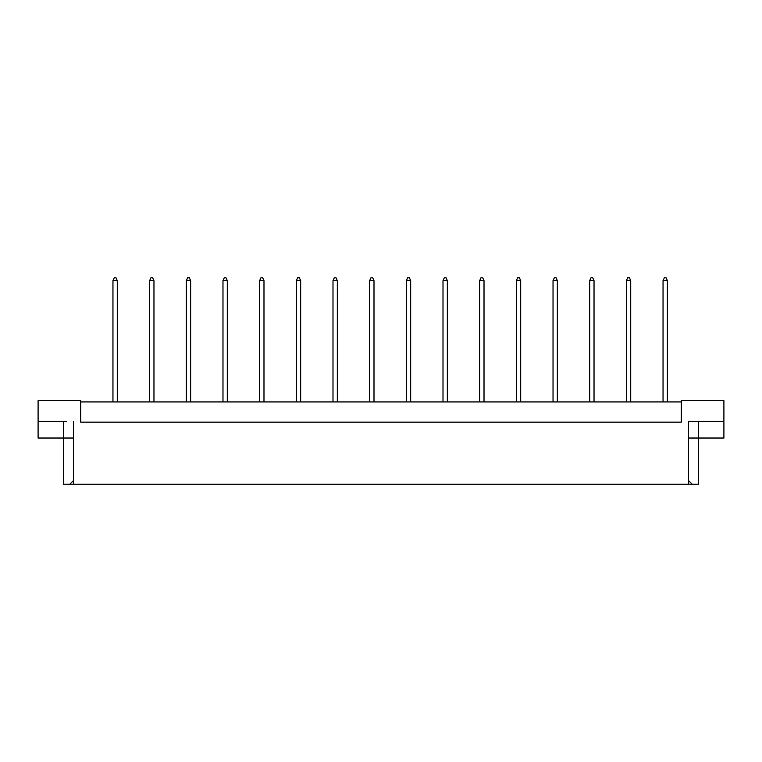 <?xml version="1.0" encoding="UTF-8"?>
<svg xmlns="http://www.w3.org/2000/svg" width="762" height="762" viewBox="0 0 762 762"><rect width="100%" height="100%" fill="white"/><g stroke="black" fill="none" stroke-linecap="round" stroke-linejoin="round"><path stroke-width="1.14" d="M681.304 401.936L80.696 401.936M688.524 480.565L692.191 484.232L688.524 484.232L688.524 421.424L723.9 421.424L723.9 400.488L681.304 400.488L681.304 422.148L80.696 422.148L80.696 400.488L38.1 400.488L38.1 421.424L66.256 421.424M688.524 484.232L73.476 484.232L73.476 421.424M38.1 421.424L38.1 438.026L73.476 438.026M688.524 438.026L698.63 438.026L698.63 484.232L692.191 484.232M73.476 484.232L69.809 484.232L73.476 480.565M63.37 421.424L63.37 484.232L69.809 484.232M698.63 421.424L698.63 438.026L723.9 438.026L723.9 421.424M695.744 421.424L688.524 421.424M667.379 401.936L667.379 280.654L663.045 280.654L663.045 401.936M663.045 280.654L664.34 277.768L666.074 277.768L667.379 280.654M630.707 401.936L630.707 280.654L626.374 280.654L626.374 401.936M626.374 280.654L627.669 277.768L629.402 277.768L630.707 280.654M594.027 401.936L594.027 280.654L589.702 280.654L589.702 401.936M589.702 280.654L590.998 277.768L592.731 277.768L594.027 280.654M557.355 401.936L557.355 280.654L553.031 280.654L553.031 401.936M553.031 280.654L554.326 277.768L556.06 277.768L557.355 280.654M520.684 401.936L520.684 280.654L516.36 280.654L516.36 401.936M516.36 280.654L517.655 277.768L519.389 277.768L520.684 280.654M484.013 401.936L484.013 280.654L479.679 280.654L479.679 401.936M479.679 280.654L480.984 277.768L482.717 277.768L484.013 280.654M447.342 401.936L447.342 280.654L443.008 280.654L443.008 401.936M443.008 280.654L444.313 277.768L446.046 277.768L447.342 280.654M410.67 401.936L410.67 280.654L406.337 280.654L406.337 401.936M406.337 280.654L407.641 277.768L409.375 277.768L410.67 280.654M373.999 401.936L373.999 280.654L369.665 280.654L369.665 401.936M369.665 280.654L370.97 277.768L372.694 277.768L373.999 280.654M337.328 401.936L337.328 280.654L332.994 280.654L332.994 401.936M332.994 280.654L334.289 277.768L336.023 277.768L337.328 280.654M300.657 401.936L300.657 280.654L296.323 280.654L296.323 401.936M296.323 280.654L297.618 277.768L299.352 277.768L300.657 280.654M263.985 401.936L263.985 280.654L259.651 280.654L259.651 401.936M259.651 280.654L260.947 277.768L262.68 277.768L263.985 280.654M227.305 401.936L227.305 280.654L222.98 280.654L222.98 401.936M222.98 280.654L224.276 277.768L226.009 277.768L227.305 280.654M190.633 401.936L190.633 280.654L186.309 280.654L186.309 401.936M186.309 280.654L187.604 277.768L189.338 277.768L190.633 280.654M153.962 401.936L153.962 280.654L149.628 280.654L149.628 401.936M149.628 280.654L150.933 277.768L152.667 277.768L153.962 280.654M117.291 401.936L117.291 280.654L112.957 280.654L112.957 401.936M112.957 280.654L114.262 277.768L115.995 277.768L117.291 280.654"/></g></svg>
